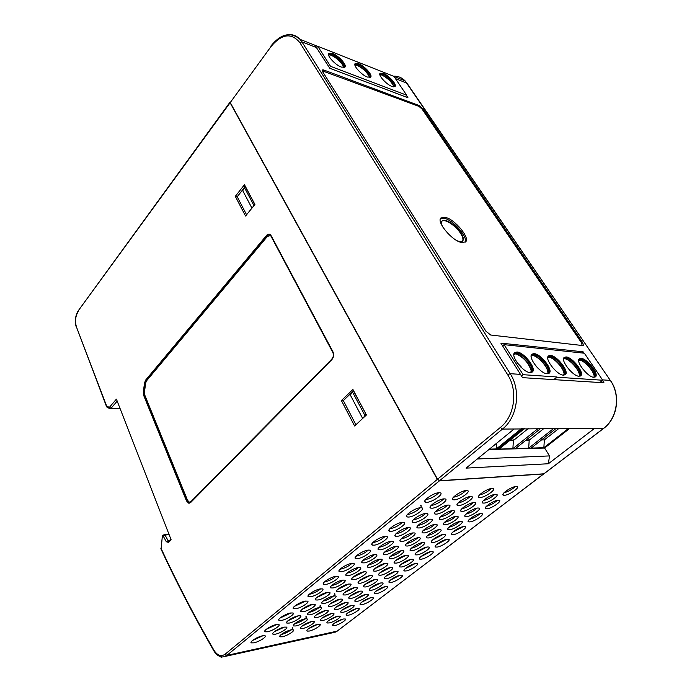 <?xml version="1.0" encoding="UTF-8"?>
<svg xmlns="http://www.w3.org/2000/svg" width="692" height="692" viewBox="0 0 692 692"><rect width="100%" height="100%" fill="white"/><g stroke="black" fill="none" stroke-linecap="round" stroke-linejoin="round"><path stroke-width="1.04" d="M322.152 70.774L418.859 106.343L421.99 108.973L581.687 343.024L582.058 345.49M445.25 217.34L440.934 217.945C436.142 221.63 452.058 240.98 461.59 242.503L465.621 241.871C470.378 238.091 454.86 219.182 445.25 217.34M162.309 536.534L161.141 548.557C176.417 581.574 193.994 615.422 213.863 650.099C217.349 655.523 221.103 656.89 225.116 654.208L437.318 479.392L230.107 102.745L78.386 310.587C75.212 315.725 74.537 321.373 76.371 327.524M275.416 634.175C280.459 633.232 288.806 627.921 286.505 627.099L284.187 627.125C279.179 628.025 270.771 633.344 272.994 634.192L275.416 634.175M274.153 631.857L284.377 627.09M289.221 623.077C294.316 622.177 302.897 616.676 300.475 615.837L298.226 615.845C293.174 616.702 284.533 622.229 286.877 623.085L289.221 623.077M287.941 620.741L298.408 615.811M303.399 611.685C308.554 610.828 317.377 605.111 314.825 604.263L312.654 604.254C307.551 605.067 298.667 610.811 301.132 611.676L303.399 611.685M302.101 609.323L312.827 604.228M317.974 599.99C323.181 599.177 332.255 593.226 329.565 592.369L327.48 592.352C322.316 593.113 313.182 599.082 315.786 599.964L317.974 599.99M316.659 597.603L327.627 592.326M332.938 587.958C338.198 587.205 347.548 581.012 344.711 580.147L342.713 580.112C337.497 580.822 328.086 587.032 330.837 587.923L332.938 587.958M331.615 585.553L331.84 585.519C335.992 584.55 339.651 582.742 342.834 580.095M348.327 575.597C353.647 574.896 363.274 568.452 360.281 567.57L358.378 567.527C353.11 568.184 343.422 574.645 346.32 575.545L348.327 575.597M347.003 573.166L347.202 573.132C351.467 572.163 355.221 570.286 358.465 567.518M364.156 562.89C369.528 562.241 379.458 555.52 376.301 554.638L374.502 554.577C369.182 555.174 359.183 561.921 362.245 562.821L364.156 562.89M362.833 560.425L362.989 560.408C367.383 559.421 371.232 557.475 374.545 554.577M380.444 549.811C385.859 549.232 396.118 542.208 392.788 541.326L391.084 541.256C385.712 541.784 375.393 548.825 378.628 549.733L380.444 549.811M379.121 547.32L379.233 547.303C383.757 546.317 387.702 544.301 391.084 541.256M397.199 536.343C402.675 535.842 413.271 528.498 409.75 527.615L408.159 527.546C402.744 527.987 392.079 535.357 395.495 536.265L397.199 536.343M395.893 533.835L395.954 533.826C400.607 532.831 404.656 530.738 408.107 527.546M414.465 522.486C419.975 522.062 430.934 514.372 427.224 513.499L425.744 513.412C420.278 513.784 409.257 521.491 412.865 522.391L414.465 522.486M413.176 519.943C417.951 518.948 422.111 516.777 425.641 513.429M432.24 508.205C437.802 507.867 449.143 499.814 445.224 498.941L443.866 498.863C438.356 499.131 426.955 507.21 430.753 508.11L432.24 508.205M430.96 505.636C435.873 504.624 440.121 502.366 443.693 498.88M426.964 502.34C432.725 502.046 444.333 493.716 440.207 492.799L438.832 492.713C433.123 492.946 421.445 501.302 425.45 502.236L426.964 502.34M425.537 499.736L425.606 499.728C430.744 498.707 435.13 496.372 438.763 492.721M408.834 517.062C414.543 516.664 425.753 508.724 421.852 507.807L420.347 507.72C414.69 508.049 403.41 516.007 407.199 516.959L408.834 517.062M407.389 514.476L407.527 514.467C413.202 514.087 424.326 506.198 420.433 505.264M391.248 531.335C396.905 530.851 407.735 523.282 404.042 522.356L402.415 522.27C396.81 522.694 385.911 530.288 389.492 531.24L391.248 531.335M389.786 528.774L389.985 528.757C394.838 527.736 398.999 525.574 402.485 522.261M374.19 545.184C379.787 544.621 390.262 537.39 386.767 536.464L385.02 536.387C379.476 536.897 368.931 544.146 372.322 545.097L374.19 545.184M372.711 542.658L372.962 542.632C377.676 541.62 381.733 539.526 385.15 536.378M357.617 558.634C363.162 558.003 373.299 551.083 369.995 550.166L368.135 550.097C362.643 550.668 352.436 557.605 355.645 558.556L357.617 558.634M356.138 556.134L356.432 556.1C361.008 555.088 364.969 553.081 368.317 550.071M341.519 571.696C347.012 571.004 356.83 564.378 353.707 563.461L351.744 563.4C346.311 564.049 336.416 570.684 339.443 571.627L341.519 571.696M340.04 569.231L340.377 569.179C344.824 568.175 348.69 566.246 351.968 563.374M325.88 584.394C331.312 583.633 340.836 577.284 337.878 576.375L335.819 576.332C330.439 577.033 320.846 583.399 323.709 584.342L325.88 584.394M324.401 581.946L324.773 581.894C329.089 580.899 332.861 579.031 336.078 576.289M310.682 596.729C316.045 595.924 325.292 589.826 322.489 588.927L320.335 588.892C315.016 589.653 305.7 595.769 308.416 596.694L310.682 596.729M309.203 594.316L309.601 594.255C313.796 593.269 317.472 591.47 320.63 588.849M295.899 608.735C301.202 607.879 310.189 602.023 307.533 601.132L305.284 601.114C300.025 601.919 290.977 607.792 293.546 608.709L295.899 608.735M294.437 606.339L305.605 601.063M281.514 620.413C286.765 619.504 295.493 613.873 292.976 612.991L290.649 612.991C285.441 613.847 276.644 619.504 279.084 620.404L281.514 620.413M280.07 618.043L290.977 612.93M267.51 631.77C272.7 630.827 281.194 625.404 278.807 624.539L276.402 624.556C271.255 625.456 262.7 630.896 265.01 631.787L267.51 631.77M266.091 629.435L276.748 624.487M253.877 642.833C259.016 641.856 267.285 636.623 265.019 635.775L262.536 635.81C257.45 636.744 249.12 641.994 251.308 642.868L253.877 642.833M252.485 640.515L262.891 635.74M462.533 511.371C467.619 511.025 478.57 503.378 475.015 502.617L473.821 502.556C468.778 502.842 457.775 510.514 461.235 511.293L462.533 511.371M461.668 508.879C466.088 507.798 469.963 505.714 473.276 502.634M486.969 508.776C491.778 508.464 502.591 500.956 499.2 500.264L498.128 500.212C493.361 500.48 482.488 508.006 485.801 508.715L486.969 508.776M486.364 506.319C490.516 505.203 494.174 503.205 497.34 500.333M454.497 499.84C459.921 499.563 471.39 491.406 467.463 490.576L466.244 490.498C460.872 490.714 449.342 498.897 453.156 499.754L454.497 499.84M453.372 497.288C458.199 496.225 462.377 493.976 465.889 490.533M480.3 497.496C485.412 497.237 496.744 489.244 493.007 488.491L491.917 488.431C486.848 488.621 475.465 496.648 479.106 497.418L480.3 497.496M479.452 494.988C483.993 493.872 487.947 491.709 491.303 488.5M504.537 495.29C509.364 495.057 520.548 487.22 516.993 486.537L516.016 486.485C511.232 486.666 499.996 494.521 503.465 495.23L504.537 495.29M503.949 492.816C508.213 491.666 511.959 489.59 515.159 486.606M303.07 628.397C307.888 627.506 316.175 622.229 313.926 621.468L311.824 621.502C307.04 622.35 298.702 627.644 300.873 628.423L303.07 628.397M302.101 626.096L311.72 621.52M329.236 622.93C333.847 622.082 342.064 616.857 339.884 616.139L337.964 616.174C333.388 616.987 325.119 622.238 327.247 622.964L329.236 622.93M328.553 620.638L337.592 616.261M316.85 617.541C321.719 616.684 330.222 611.218 327.87 610.448L325.828 610.465C321.002 611.278 312.438 616.762 314.722 617.549L316.85 617.541M315.863 615.214L325.724 610.482M342.972 612.299C347.626 611.494 356.06 606.071 353.768 605.353L351.917 605.379C347.306 606.149 338.812 611.581 341.044 612.316L342.972 612.299M342.255 609.989L351.536 605.457M330.984 606.4C335.905 605.587 344.651 599.921 342.168 599.134L340.204 599.134C335.335 599.903 326.529 605.595 328.934 606.4L330.984 606.4M329.98 604.055L340.083 599.16M357.055 601.4C361.743 600.63 370.419 595.016 368.006 594.29L366.232 594.298C361.579 595.034 352.851 600.665 355.195 601.409L357.055 601.4M356.319 599.073L365.834 594.376M345.498 594.964C350.463 594.194 359.459 588.312 356.856 587.517L354.97 587.508C350.048 588.226 341 594.134 343.526 594.947L345.498 594.964M344.486 592.603L354.832 587.534M371.5 590.224C376.223 589.497 385.141 583.667 382.615 582.941L380.911 582.932C376.223 583.624 367.253 589.463 369.71 590.215L371.5 590.224M370.756 587.88L380.505 583.019M360.411 583.218C365.411 582.5 374.675 576.384 371.933 575.588L370.133 575.562C365.168 576.237 355.852 582.37 358.517 583.192L360.411 583.218M359.382 580.839L369.96 575.588M386.318 578.746C391.084 578.071 400.261 572.024 397.615 571.289L395.988 571.272C391.257 571.903 382.027 577.976 384.605 578.728L386.318 578.746M385.565 576.384L395.547 571.35M375.713 571.159C380.764 570.493 390.305 564.127 387.416 563.323L385.712 563.288C380.704 563.902 371.102 570.294 373.905 571.116L375.713 571.159M374.683 568.755L385.505 563.323M401.533 566.973C406.334 566.35 415.788 560.062 413.003 559.318L411.455 559.292C406.697 559.88 397.191 566.186 399.898 566.938L401.533 566.973M400.772 564.594L410.987 559.378M391.447 558.764C396.542 558.159 406.377 551.524 403.341 550.72L401.715 550.676C396.672 551.23 386.776 557.89 389.726 558.712L391.447 558.764M390.409 556.342C394.561 555.365 398.246 553.488 401.481 550.711M417.155 554.88C421.99 554.318 431.73 547.77 428.806 547.035L427.345 546.991C422.553 547.519 412.752 554.084 415.607 554.846L417.155 554.88M416.394 552.484L426.843 547.087M407.623 546.023C412.752 545.486 422.907 538.566 419.707 537.762L418.184 537.701C413.089 538.194 402.882 545.14 405.996 545.962L407.623 546.023M406.585 543.575C410.849 542.58 414.62 540.634 417.899 537.745M433.201 542.467C438.071 541.957 448.113 535.141 445.043 534.406L443.667 534.362C438.84 534.821 428.746 541.654 431.73 542.416L433.201 542.467M432.439 540.045L443.131 534.449M412.155 550.711C417.138 550.149 427.076 543.428 424.014 542.658L422.527 542.614C417.587 543.116 407.588 549.863 410.564 550.659L412.155 550.711M411.256 548.289C415.33 547.286 418.954 545.408 422.129 542.675M385.721 554.552C390.971 553.955 401.014 547.138 397.831 546.291L396.17 546.239C390.963 546.775 380.86 553.617 383.948 554.491L385.721 554.552M384.536 552.095C388.869 551.135 392.71 549.18 396.049 546.256M421.298 559.188C426.004 558.608 435.545 552.242 432.742 551.533L431.315 551.498C426.653 552.043 417.06 558.427 419.784 559.153L421.298 559.188M420.667 556.809L430.709 551.619M396.265 563.115C401.213 562.501 410.849 556.039 407.943 555.269L406.36 555.235C401.455 555.806 391.758 562.285 394.587 563.072L396.265 563.115M395.366 560.71L406.005 555.295M354.157 579.654C359.312 578.944 368.758 572.665 365.895 571.826L364.044 571.791C358.932 572.457 349.425 578.754 352.202 579.611L354.157 579.654M352.981 577.249L364.001 571.8M380.799 575.19C385.703 574.516 395.054 568.314 392.295 567.544L390.625 567.518C385.764 568.149 376.353 574.369 379.034 575.156L380.799 575.19M379.908 572.812L390.305 567.578M405.945 570.978C410.615 570.338 419.88 564.214 417.207 563.504L415.702 563.487C411.074 564.084 401.749 570.234 404.353 570.952L405.945 570.978M405.313 568.616L415.122 563.599M369.718 567.276C374.926 566.618 384.657 560.079 381.638 559.24L379.882 559.197C374.718 559.802 364.926 566.359 367.859 567.224L369.718 567.276M368.542 564.845L368.568 564.845C372.78 563.885 376.526 562.008 379.804 559.205M453.251 534.665C458.009 534.198 468.155 527.304 465.076 526.595L463.813 526.551C459.099 526.967 448.9 533.887 451.902 534.613L453.251 534.665M452.62 532.243L463.13 526.673M428.478 537.961C433.503 537.468 443.754 530.453 440.545 529.683L439.143 529.631C434.169 530.072 423.859 537.104 426.981 537.9L428.478 537.961M427.587 535.513C431.782 534.492 435.484 532.546 438.711 529.7M402.173 541.455C407.476 540.936 417.838 533.809 414.491 532.97L412.925 532.909C407.675 533.376 397.251 540.521 400.504 541.386L402.173 541.455M401.005 538.981C405.46 537.995 409.379 535.98 412.761 532.927M437.067 547.087C441.79 546.568 451.625 539.942 448.693 539.232L447.343 539.198C442.655 539.673 432.768 546.325 435.631 547.043L437.067 547.087M436.427 544.691L446.703 539.31M436.54 514.121C441.928 513.758 453.009 505.964 449.281 505.125L447.94 505.056C442.612 505.368 431.471 513.179 435.086 514.035L436.54 514.121M435.398 511.596C440.103 510.566 444.186 508.395 447.663 505.091M469.877 521.898C474.66 521.509 485.135 514.312 481.9 513.611L480.732 513.568C475.992 513.905 465.465 521.119 468.614 521.837L469.877 521.898M469.262 519.458C473.302 518.377 476.883 516.448 479.997 513.68M445.267 524.847C450.319 524.432 460.915 517.114 457.533 516.344L456.236 516.284C451.227 516.656 440.579 524 443.866 524.787L445.267 524.847M444.385 522.391C448.693 521.336 452.482 519.32 455.751 516.362M419.11 527.987C424.455 527.538 435.164 520.099 431.635 519.251L430.182 519.182C424.888 519.58 414.11 527.044 417.544 527.909L419.11 527.987M417.951 525.487C422.527 524.475 426.531 522.391 429.957 519.216M295.96 625.949C300.916 625.049 309.341 619.66 307.014 618.864L304.835 618.882C299.921 619.738 291.436 625.144 293.693 625.966L295.96 625.949M294.844 623.63L294.974 623.604C299.904 622.722 308.269 617.368 305.95 616.555M322.853 620.439C327.593 619.591 335.949 614.245 333.682 613.501L331.702 613.527C327.005 614.34 318.588 619.703 320.794 620.464L322.853 620.439M322.014 618.129L331.459 613.579M348.301 615.223C352.833 614.418 361.129 609.116 358.914 608.432L357.115 608.458C352.626 609.237 344.279 614.548 346.433 615.249L348.301 615.223M347.739 612.922L356.614 608.571M309.938 614.833C314.947 613.977 323.605 608.389 321.149 607.576L319.047 607.576C314.082 608.398 305.362 614.003 307.741 614.833L309.938 614.833M308.796 612.489L308.917 612.463C313.9 611.633 322.489 606.071 320.05 605.249M334.772 625.611C339.262 624.772 347.341 619.651 345.239 618.968L343.37 619.011C338.916 619.824 330.785 624.962 332.835 625.654L334.772 625.611M334.227 623.328L342.869 619.132M309.263 631.043C313.96 630.161 322.109 624.997 319.946 624.262L317.896 624.305C313.242 625.153 305.042 630.334 307.144 631.087L309.263 631.043M308.459 628.751L317.663 624.357M282.345 636.778C287.249 635.844 295.458 630.646 293.244 629.858L290.995 629.893C286.125 630.793 277.864 636 280.009 636.813L282.345 636.778M281.255 634.477L281.385 634.452C286.263 633.535 294.411 628.371 292.206 627.566M376.396 593.658C380.998 592.932 389.752 587.24 387.33 586.539L385.669 586.548C381.102 587.24 372.296 592.94 374.657 593.658L376.396 593.658M375.791 591.331L385.133 586.66M339.019 591.695C344.123 590.933 353.292 584.896 350.576 584.065L348.638 584.048C343.569 584.766 334.348 590.821 336.978 591.669L339.019 591.695M337.852 589.316L348.621 584.048M365.739 586.946C370.609 586.228 379.692 580.259 377.062 579.489L375.306 579.481C370.488 580.164 361.345 586.15 363.897 586.928L365.739 586.946M364.857 584.584L375.021 579.533M390.98 582.465C395.616 581.773 404.621 575.874 402.078 575.173L400.486 575.164C395.893 575.813 386.837 581.73 389.311 582.448L390.98 582.465M390.366 580.112L399.941 575.277M351.078 598.398C355.896 597.629 364.727 591.885 362.219 591.124L360.394 591.124C355.61 591.859 346.727 597.62 349.157 598.398L351.078 598.398M350.195 596.063L360.125 591.176M324.28 603.415C329.34 602.602 338.25 596.798 335.663 595.985L333.639 595.968C328.631 596.746 319.661 602.559 322.161 603.407L324.28 603.415M323.121 601.054L323.233 601.037C328.267 600.241 337.099 594.471 334.53 593.641M362.175 604.574C366.743 603.805 375.263 598.321 372.945 597.629L371.215 597.637C366.682 598.372 358.11 603.882 360.368 604.592L362.175 604.574M361.587 602.256L370.696 597.75M336.779 609.557C341.563 608.744 350.152 603.208 347.765 602.464L345.862 602.472C341.121 603.242 332.48 608.804 334.79 609.566L336.779 609.557M335.923 607.239L345.611 602.524M424.248 532.927C429.421 532.451 439.904 525.228 436.54 524.424L435.112 524.363C429.992 524.778 419.447 532.027 422.717 532.857L424.248 532.927M423.227 530.453C427.604 529.432 431.453 527.416 434.784 524.406M449.688 529.709C454.583 529.268 464.955 522.157 461.728 521.422L460.448 521.379C455.596 521.768 445.172 528.896 448.312 529.648L449.688 529.709M448.935 527.269C453.052 526.205 456.694 524.277 459.86 521.465M441.358 519.441C446.574 519.052 457.403 511.5 453.857 510.705L452.542 510.635C447.378 510.973 436.479 518.55 439.93 519.372L441.358 519.441M440.346 516.95C444.844 515.903 448.779 513.819 452.153 510.687M466.633 516.587C471.555 516.223 482.263 508.81 478.881 508.075L477.696 508.023C472.818 508.335 462.048 515.774 465.353 516.526L466.633 516.587M465.889 514.13C470.119 513.04 473.838 511.042 477.056 508.118M458.969 505.567C464.211 505.264 475.421 497.366 471.684 496.571L470.482 496.501C465.284 496.752 454.013 504.676 457.646 505.489L458.969 505.567M457.974 503.058C462.593 501.977 466.616 499.814 470.032 496.553M484.054 503.101C489.01 502.816 500.082 495.074 496.519 494.347L495.437 494.287C490.533 494.521 479.409 502.288 482.869 503.032L484.054 503.101M483.327 500.627C487.678 499.503 491.476 497.427 494.737 494.391M462.472 241.136C463.484 239.536 462.844 236.915 460.535 233.282C462.836 236.898 463.484 239.501 462.498 241.119M442.716 226.933C441.34 224.122 441.15 222.141 442.127 220.999C444.601 217.798 456.037 225.099 460.915 232.901C463.32 236.707 463.925 239.38 462.714 240.928C461.711 241.906 459.921 241.871 457.351 240.825M441.998 221.155C444.869 218.542 455.82 225.748 460.543 233.282C455.803 225.722 444.809 218.516 441.972 221.189M514.13 429.005L594.713 428.253L548.393 463.744L466.062 468.121L514.13 429.005L502.487 429.057L439.541 480.75L543.86 473.812L603.355 428.538L594.29 428.59M439.541 480.75L437.526 479.227L500.394 427.431C514.588 416.368 518.187 390.712 507.703 374.805L299.87 42.662C291.393 32.446 281.739 33.778 270.918 46.675L230.246 102.554L437.526 479.227M230.246 102.554L270.918 46.675M581.704 352.946L583.105 351.813L500.87 343.128L522.529 377.65L603.943 382.771L602.524 380.392M584.048 353.197L583.105 351.813M317.619 46.476L315.059 45.473L329.79 68.266L407.934 97.71L406.429 95.487M418.556 106.231L419.144 105.539L323.545 69.927L322.152 69.953L322.489 71.458L485.871 331.174L490.697 335.023L582.828 345.576L583.417 345.446L582.69 342.67L422.838 108.635L422.232 109.319M419.144 105.539L422.838 108.635M544.604 448.018L549.509 455.916L548.393 463.744M569.784 428.374L544.552 448.061L488.881 449.549M477.281 458.986L549.509 455.916M502.323 345.429L503.058 345.507M600.63 382.564L600.353 382.122L600.656 382.564M503.015 345.542L502.357 345.472M380.263 74.598L381.811 75.03C387.581 77.971 391.568 81.794 393.8 86.5M393.783 86.924C392.701 82.556 388.895 78.594 382.365 75.03L379.856 74.684M379.839 74.58L382.979 74.286C388.177 76.137 396.109 84.891 394.189 86.682L393.878 86.933M394.786 86.751C395.98 84.338 387.935 75.783 382.737 73.914L379.865 73.629M392.018 86.491L395.08 86.5C397.113 84.606 388.705 75.324 383.195 73.352L380.038 73.317C377.988 75.186 386.534 84.606 392.018 86.491M405.382 96.75L406.671 95.193L393.895 76.345L317.775 46.277L316.702 47.687M355.42 64.91L357.159 65.385C363.058 68.352 367.141 72.219 369.416 76.994M369.398 77.539C368.386 73.101 364.494 69.044 357.712 65.377L354.901 65.031M354.892 64.97L358.326 64.607C363.75 66.553 371.768 75.367 369.805 77.253L369.459 77.539M370.419 77.322C371.665 74.823 363.516 66.19 358.075 64.226L354.918 63.941M367.374 77.063L370.713 77.063C372.789 75.065 364.295 65.723 358.543 63.655L355.091 63.621C352.998 65.602 361.648 75.082 367.374 77.063M329.461 67.755L330.551 66.328L317.775 46.277M328.562 54.642L331.096 55.196C337.142 58.189 341.32 62.107 343.656 66.934M343.639 67.608C344.521 64.987 336.883 57.073 331.658 55.178L328.518 54.824M328.51 54.815L332.272 54.383C337.938 56.424 346.043 65.29 344.054 67.288L343.647 67.608M344.685 67.358C345.974 64.763 337.713 56.052 332.03 53.993L328.544 53.699M341.32 67.089L344.979 67.081C347.09 64.97 338.5 55.568 332.489 53.396L328.717 53.379C326.581 55.472 335.343 65.022 341.32 67.089M330.551 66.328L406.671 95.193M489.382 449.143L496.328 448.926L521.448 428.599M496.7 443.183L496.328 448.926M512.668 438.123L513.403 440.51L512.876 448.676L538.099 428.521M524.484 428.582L499.079 449.099L512.876 448.676M540.634 428.512L515.453 448.589L528.688 448.182L553.678 428.452M528.576 438.131L529.198 440.19L528.688 448.182M556.108 428.435L531.153 448.105L543.851 447.715L568.616 428.374M543.834 438.114L544.353 439.887L543.851 447.715M497.09 449.298L522.685 428.59M523.161 428.59L497.237 449.541M509.615 440.588L513.403 440.51L528.238 428.564M525.903 440.259L529.198 440.19L543.903 428.495M541.507 439.948L544.353 439.887L558.928 428.426M594.143 377.01C594.886 372.538 585.389 361.241 579.965 360.108M593.805 377.166C596.34 373.775 585.268 360.238 579.931 360.134L578.832 360.238M578.702 360.532L580.787 359.433C586.479 359.546 598.078 374.407 594.341 376.872L593.494 377.244M595.059 377.105C598.122 373.801 586.202 359.018 580.424 358.897L579.092 359.079M581.072 358.37L579.351 358.793C575.355 361.328 587.854 377.33 593.848 377.287L595.449 376.863C599.41 374.251 587.101 358.499 581.072 358.37M579.368 374.675C578.806 369.554 570.364 360.074 565.243 358.776M579.048 376.102L579.066 376.076C581.669 372.53 570.493 358.854 564.949 358.741L563.738 358.871M563.573 359.235L564.075 358.456L565.814 358.015C571.739 358.145 583.451 373.204 579.585 375.799L578.642 376.206M580.311 376.041C583.529 372.616 571.462 357.608 565.451 357.479L563.997 357.686M566.099 356.934L564.257 357.392C560.131 360.065 572.751 376.284 578.988 376.24L580.709 375.791C584.801 373.04 572.379 357.081 566.099 356.934M563.997 373.386C563.366 368.109 554.915 358.664 549.656 357.332M563.643 374.995L563.677 374.926C566.341 371.215 555.062 357.409 549.318 357.288L547.969 357.435M547.761 357.902L548.315 357.02L550.192 356.544C556.342 356.683 568.175 371.941 564.179 374.675L563.132 375.125M564.923 374.926C568.279 371.37 556.083 356.138 549.82 355.991L548.228 356.233M550.477 355.437L548.488 355.939C544.232 358.75 556.982 375.194 563.47 375.159L565.321 374.666C569.551 371.76 557.008 355.593 550.477 355.437M502.617 345.888L504.053 344.659L584.351 353.223L602.715 380.245L557.155 377.218L554.214 379.64M602.715 380.245L599.86 382.512M547.848 371.777C547.156 366.353 538.696 356.951 533.298 355.576M547.458 373.585L547.519 373.481C550.244 369.589 538.869 355.671 532.901 355.524L531.413 355.705M531.162 356.276L531.759 355.29L533.783 354.771C540.192 354.927 552.13 370.367 548.003 373.248L546.844 373.741M548.756 373.507C552.268 369.813 539.942 354.365 533.411 354.2L531.664 354.477M534.077 353.629L531.932 354.183C527.529 357.15 540.409 373.801 547.156 373.775L549.163 373.239C553.531 370.185 540.867 353.811 534.077 353.629M520.548 366.76L521.24 367.443M531.101 372.062L531.162 372.011C535.426 368.966 523.377 353.327 516.699 353.154L514.519 353.724L513.871 354.832M531.041 370.324C528.506 362.798 523.584 357.349 516.275 353.993M530.617 372.357L530.703 372.209C533.497 368.127 522.019 354.088 515.817 353.923L514.165 354.148M529.882 372.555L531.162 372.011M531.932 372.27C535.608 368.438 523.143 352.756 516.336 352.574L514.416 352.885M517.002 351.994L514.684 352.591C510.142 355.731 523.143 372.599 530.176 372.581L532.347 371.993C536.862 368.767 524.078 352.193 517.002 351.994M504.053 344.659L523.126 374.701L521.63 375.972M553.782 379.614L556.991 376.967L523.126 374.701M465.041 242.312C468.406 237.598 453.45 220.065 444.316 218.309L440.562 218.473M243.454 188.838L237.209 196.77L246.577 214.762M251.931 208.119L242.814 190.802L244.916 185.828L254.639 204.183L253.41 206.285M352.072 392.208L343.344 400.625L355.913 424.767M362.669 418.47L350.403 395.167L352.349 391.707L353.404 390.686L366.137 414.43M237.209 196.77L235.315 196.355L245.548 216.042L254.907 204.425L244.466 184.712L235.315 196.355M366.423 414.975L352.911 389.466L341.416 400.573L354.615 425.978L366.423 414.975M343.344 400.625L341.416 400.573M163.909 534.726L163.243 536.092L162.585 536.75L162.724 535.625L162.317 536.456L161.054 549.171C176.313 582.145 193.846 615.941 213.681 650.584M107.208 407.579L106.784 406.446L107.744 407.77L109.95 408.427M269.863 234.216L267.285 235.591L146.384 380.142L145.208 383.152L144.118 392.234L144.524 395.66L187.221 500.809L189.643 503.145M189.885 502.167L191.139 501.588L332.186 358.75C333.717 356.873 333.985 354.771 332.999 352.444L271.671 236.612L269.966 235.28M78.36 311.218C75.402 316.071 74.788 321.373 76.509 327.117L106.784 406.446L109.474 407.251L110.435 408.574L119.725 408.479M144.524 395.66L143.772 395.642L143.365 392.217L144.455 383.126L145.631 380.107L146.384 380.142M143.772 395.642L186.451 500.861L187.221 500.809M267.285 235.591L266.524 235.444C267.83 234.008 269.153 233.706 270.494 234.553L332.913 351.7C334.132 354.615 333.795 357.245 331.883 359.589L190.715 502.478L188.682 503.162L186.451 500.861M266.524 235.444L145.631 380.107M116.412 399.111L171.149 539.855L116.412 399.111L109.474 407.251L110.997 408.358L116.965 401.377M221.743 656.898L221.137 657.4L220.731 656.708M331.996 358.733C333.527 356.864 333.795 354.762 332.809 352.436L270.676 235.609L267.493 236.318L146.505 380.868L145.562 383.281L144.472 392.373L144.792 395.115L187.532 500.299L189.314 502.141L190.949 501.596L332.186 358.75M352.349 391.707L364.892 415.425L365.973 414.422M363.464 417.726L364.892 415.425M244.077 186.901L253.774 205.239M316.694 47.67L301.928 41.866L510.186 373.689L520.678 374.398M602.464 379.873L610.301 380.401L406.939 83.144L395.443 78.62M603.658 428.305L603.355 428.538C617.394 418.426 620.802 394.994 610.301 380.401L405.071 80.834C401.827 77.547 397.952 75.99 393.445 76.163M507.703 374.805L510.186 373.689C521.249 390.418 517.452 417.44 502.487 429.057L500.394 427.431M290.112 34.6C293.953 34.721 297.275 36.313 300.06 39.366L301.928 41.866L299.87 42.662M323.545 69.927L322.939 70.722M581.885 343.336L582.69 342.67M407.294 83.568L405.071 80.834L393.973 76.457M610.543 380.643L610.387 380.418C620.975 395.002 617.601 418.349 603.554 428.478L544.076 473.735M537.848 368.092L535.591 365.584M520.998 366.795L517.374 363.023M225.298 656.379L332.869 632.713L337.004 631.234L543.67 473.959L439.333 480.923L226.855 655.393L222.72 656.95C219.226 656.881 216.259 654.831 213.793 650.791L213.863 650.099M225.116 654.208L226.855 655.393L337.255 631.113L334.945 632.341M163.243 536.092L165.025 535.037L168.104 540.703L166.322 541.758L163.243 536.092M164.168 534.553L165.025 535.037L168.779 534.665M119.811 408.704L110.677 408.574M76.509 327.117L106.62 406.827M230.28 102.624L230.029 102.156L78.386 310.587M439.437 480.75L437.543 479.262M145.208 383.152L144.455 383.126M143.365 392.217L144.118 392.234M166.322 541.758L168.571 542.416L168.71 541.213L168.104 540.703L169.419 540.564M337.428 630.914L543.756 473.821M171.149 539.855L168.571 542.416M160.873 548.341L160.933 548.903M270.814 46.113C280.84 33.692 290.588 31.443 300.06 39.366L317.723 46.347M537.969 368.109L535.227 365.117M521.128 366.812L517.158 362.72M482.359 502.098L482.869 503.032M457.092 504.451L457.646 505.489M464.877 515.626L465.353 516.526M439.42 518.377L439.93 519.372M447.862 528.792L448.312 529.648M422.241 531.914L422.717 532.857M334.504 608.925L334.79 609.566M360.099 603.986L360.368 604.592M321.849 602.671L322.161 603.407M348.846 597.715L349.157 598.398M388.999 581.79L389.311 582.448M363.568 586.211L363.897 586.928M336.632 590.89L336.978 591.669M374.363 593.027L374.657 593.658M279.758 636.19L280.009 636.813M306.902 630.507L307.144 631.087M332.601 625.118L332.835 625.654M307.447 614.133L307.741 614.833M346.182 614.678L346.433 615.249M320.526 619.85L320.794 620.464M293.425 625.308L293.693 625.966M417.034 526.897L417.544 527.909M443.39 523.861L443.866 524.787M468.173 521.007L468.614 521.837M434.533 512.971L435.086 514.035M435.242 546.282L435.631 547.043M400.028 540.426L400.504 541.386M426.54 537.018L426.981 537.9M451.487 533.817L451.902 534.613M367.452 566.359L367.859 567.224M404.016 570.26L404.353 570.952M378.68 574.403L379.034 575.156M351.83 578.789L352.202 579.611M394.206 562.276L394.587 563.072M419.421 558.427L419.784 559.153M383.515 553.574L383.948 554.491M410.148 549.82L410.564 550.659M431.324 541.594L431.73 542.416M405.555 545.071L405.996 545.962M415.217 554.067L415.607 554.846M389.319 557.864L389.726 558.712M399.543 566.203L399.898 566.938M373.524 570.312L373.905 571.116M384.276 578.019L384.605 578.728M358.162 582.422L358.517 583.192M369.398 589.541L369.71 590.215M343.206 594.22L343.526 594.947M354.901 600.768L355.195 601.409M328.639 605.708L328.934 606.4M340.775 611.711L341.044 612.316M314.445 616.901L314.722 617.549M326.996 622.385L327.247 622.964M300.622 627.808L300.873 628.423M502.954 494.313L503.465 495.23M478.553 496.415L479.106 497.418M452.559 498.629L453.156 499.754M485.326 507.841L485.801 508.715M460.716 510.333L461.235 511.293M251.049 642.202L251.308 642.868M264.725 631.078L265.01 631.787M278.781 619.651L279.084 620.404M293.218 607.913L293.546 608.709M308.061 595.847L308.416 596.694M323.32 583.442L323.709 584.342M339.019 570.684L339.443 571.627M355.178 557.553L355.645 558.556M371.812 544.033L372.322 545.097M388.947 530.115L389.492 531.24M406.602 515.774L407.199 516.959M424.81 500.991L425.45 502.236M430.165 506.951L430.753 508.11M412.311 521.301L412.865 522.391M394.985 535.219L395.495 536.265M378.161 548.747L378.628 549.733M361.812 561.887L362.245 562.821M345.922 574.663L346.32 575.545M330.473 587.093L330.837 587.923M315.448 599.177L315.786 599.964M300.821 610.932L301.132 611.676M286.592 622.385L286.877 623.085M272.735 633.535L272.994 634.192M168.563 534.129L164.436 534.535L162.724 535.625M188.682 503.162L189.452 503.11M168.71 541.265L170.613 539.379"/></g></svg>
